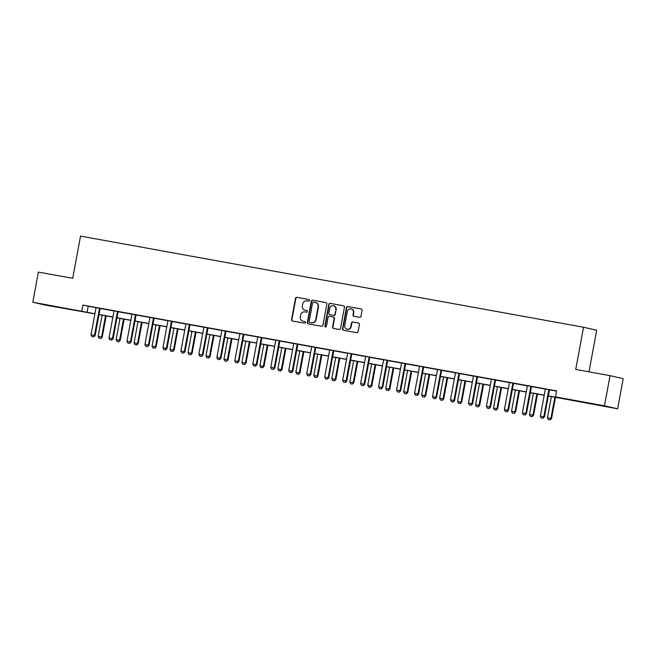 <?xml version="1.0" encoding="UTF-8"?>
<svg xmlns="http://www.w3.org/2000/svg" width="656" height="656" viewBox="0 0 656 656"><rect width="100%" height="100%" fill="white"/><g stroke="black" fill="none" stroke-linecap="round" stroke-linejoin="round"><path stroke-width="0.98" d="M309.501 300.489A0.845 0.804 -77.1 0 0 308.861 299.513L296.848 297.34A1.205 1.148 -77.1 0 0 295.495 298.316L291.551 319.62A1.205 1.148 -77.1 0 0 292.461 321.005L304.474 323.178A0.845 0.804 -77.1 0 0 305.417 322.498A0.845 0.804 -77.1 0 0 304.786 321.522L303.228 321.243A3.854 3.674 -77.1 0 1 300.309 316.799L300.637 315.028A3.854 3.674 -77.1 0 1 304.958 311.895L306.516 312.174A0.845 0.804 -77.1 0 0 307.459 311.493A0.845 0.804 -77.1 0 0 306.819 310.518L305.27 310.239A3.854 3.674 -77.1 0 1 302.35 305.794L302.678 304.023A3.854 3.674 -77.1 0 1 307 300.891L308.558 301.17A0.845 0.804 -77.1 0 0 309.501 300.489M595.951 404.695L583.774 402.317L595.951 404.695M60.008 307.598L47.831 305.22L60.008 307.598M359.586 317.324A1.205 1.148 -77.1 0 0 360.939 316.348L362.046 310.37A1.205 1.148 -77.1 0 0 361.136 308.984L347.795 306.565A1.205 1.148 -77.1 0 0 346.442 307.541L342.489 328.845A1.205 1.148 -77.1 0 0 343.408 330.23L356.749 332.649A1.205 1.148 -77.1 0 0 358.102 331.674L359.439 324.458A1.205 1.148 -77.1 0 0 358.529 323.064L352.813 322.03A1.205 1.148 -77.1 0 0 351.46 323.006L350.804 326.59A3.223 3.075 -77.1 0 1 347.057 329.181A3.223 3.075 -77.1 0 1 344.753 325.491L347.352 311.469A3.223 3.075 -77.1 0 1 351.091 308.878A3.223 3.075 -77.1 0 1 353.404 312.568L352.969 314.905A1.205 1.148 -77.1 0 0 353.879 316.29L359.586 317.324M94.907 313.855L45.953 305.237L32.8 302.227L38.384 272.092L72.718 278.308L80.54 236.111L583.537 327.237L575.714 369.435L610.047 375.658L604.463 405.793L617.616 408.803L548.318 395.994M32.8 302.227L94.923 313.74M548.342 395.88L560.831 398.143L555.501 396.921L556.616 390.894L82.877 305.073L81.762 311.1M555.501 396.921L604.463 405.793M326.877 303.999A1.205 1.148 -77.1 0 0 325.966 302.613L312.625 300.194A1.205 1.148 -77.1 0 0 311.272 301.17L307.328 322.473A1.205 1.148 -77.1 0 0 308.238 323.859L321.579 326.278A1.205 1.148 -77.1 0 0 322.932 325.302L326.877 303.999M330.206 303.384L343.547 305.794A1.205 1.148 -77.1 0 1 344.466 307.188L340.513 328.484A1.205 1.148 -77.1 0 1 339.16 329.468L333.453 328.426A1.205 1.148 -77.1 0 1 332.543 327.041L334.142 318.406A1.205 1.148 -77.1 0 0 333.232 317.012L329.443 316.331A1.205 1.148 -77.1 0 0 328.09 317.307L326.426 326.303A0.845 0.804 -77.1 0 1 325.45 326.983A0.845 0.804 -77.1 0 1 324.843 326.016L328.853 304.359A1.205 1.148 -77.1 0 1 330.206 303.384L343.736 305.852M588.981 371.837L596.689 330.247L583.537 327.237M82.877 305.073L95.948 307.689M100.253 308.468L113.923 310.944M118.219 311.731L131.889 314.208M136.194 314.987L149.863 317.463M154.168 318.242L167.838 320.718M172.143 321.497L185.812 323.974M190.117 324.753L203.778 327.229M208.083 328.008L221.753 330.485M226.058 331.264L239.727 333.74M244.032 334.519L257.701 336.995M262.006 337.774L275.668 340.251M279.973 341.03L293.642 343.506M297.947 344.285L311.616 346.762M315.921 347.541L329.591 350.017M333.896 350.796L347.557 353.272M351.862 354.06L365.531 356.528M369.836 357.315L383.506 359.791M387.811 360.57L401.48 363.047M405.785 363.826L419.455 366.302M423.751 367.081L437.421 369.558M441.726 370.337L455.395 372.813M459.7 373.592L473.37 376.068M477.675 376.847L491.344 379.324M495.641 380.103L509.31 382.579M513.615 383.358L527.285 385.835M531.59 386.614L545.259 389.09M549.564 389.869L556.567 391.14M100.294 308.394L95.94 307.598M118.269 311.649L113.906 310.854M136.235 314.905L131.881 314.109M154.209 318.16L149.855 317.373M172.184 321.415L167.829 320.628M190.158 324.671L185.796 323.884M208.124 327.926L203.77 327.139M226.099 331.182L221.744 330.394M244.073 334.437L239.719 333.65M262.047 337.692L257.685 336.905M280.014 340.948L275.659 340.161M297.988 344.203L293.634 343.416M315.962 347.459L311.608 346.671M333.937 350.722L329.574 349.927M351.911 353.978L347.549 353.182M369.877 357.233L365.523 356.438M387.852 360.488L383.498 359.693M405.826 363.744L401.472 362.957M423.801 366.999L419.438 366.212M441.767 370.255L437.413 369.467M459.741 373.51L455.387 372.723M477.716 376.765L473.361 375.978M495.69 380.021L491.328 379.234M513.656 383.276L509.302 382.489M531.631 386.532L527.276 385.744M549.605 389.787L545.251 389M610.047 375.658L623.2 378.668L617.616 408.803M544.218 395.248L530.343 392.739M526.243 391.993L512.377 389.484M508.269 388.737L494.403 386.228M490.303 385.482L476.428 382.973M472.328 382.227L458.454 379.717M454.354 378.971L440.479 376.462M436.379 375.716L422.513 373.207M418.413 372.46L404.539 369.943M400.439 369.205L386.564 366.688M382.464 365.95L368.59 363.432M364.49 362.694L350.624 360.177M346.516 359.439L332.649 356.921M328.549 356.183L314.675 353.666M310.575 352.92L296.701 350.411M292.601 349.664L278.734 347.155M274.626 346.409L260.76 343.9M256.66 343.154L242.786 340.644M238.686 339.898L224.811 337.389M220.711 336.643L206.845 334.134M202.737 333.387L188.871 330.878M184.771 330.132L170.896 327.615M166.796 326.877L152.922 324.359M148.822 323.621L134.956 321.104M130.847 320.366L116.981 317.848M112.881 317.11L99.007 314.593M99.031 314.478L112.898 316.996M116.998 317.734L130.872 320.251M134.972 320.989L148.846 323.506M152.946 324.244L166.813 326.762M170.921 327.508L184.787 330.017M188.887 330.763L202.761 333.273M206.861 334.019L220.736 336.528M224.836 337.274L238.702 339.783M242.81 340.53L256.676 343.039M260.776 343.785L274.651 346.294M278.751 347.04L292.625 349.55M296.725 350.296L310.6 352.805M314.7 353.551L328.566 356.069M332.666 356.807L346.54 359.324M350.64 360.062L364.515 362.579M368.615 363.317L382.489 365.835M386.589 366.573L400.455 369.09M404.563 369.828L418.43 372.346M422.53 373.092L436.404 375.601M440.504 376.347L454.378 378.856M458.478 379.603L472.345 382.112M476.453 382.858L490.319 385.367M494.419 386.113L508.293 388.623M512.393 389.369L526.268 391.878M530.368 392.624L544.234 395.133M88.216 306.286L87.092 312.322M306.975 310.567L305.622 310.321M304.933 321.571L303.58 321.325M309.017 299.562L297.201 297.422A1.205 1.148 -77.1 0 0 295.848 298.398L291.904 319.693A1.205 1.148 -77.1 0 0 292.633 321.038M326.147 302.662L312.978 300.276A1.205 1.148 -77.1 0 0 311.625 301.252L307.68 322.555A1.205 1.148 -77.1 0 0 308.41 323.892M313.56 302.08A0.845 0.804 -77.1 0 0 312.617 302.76L309.148 321.456A0.845 0.804 -77.1 0 0 309.788 322.432L311.428 322.727A3.854 3.674 -77.1 0 0 315.749 319.595L318.119 306.819A3.854 3.674 -77.1 0 0 315.2 302.375L313.56 302.08M315.356 302.408L315.708 302.49A3.854 3.674 -77.1 0 1 318.472 306.901L316.102 319.677A3.854 3.674 -77.1 0 1 311.78 322.809L309.755 322.424M333.33 317.037L333.584 317.094A1.205 1.148 -77.1 0 1 334.494 318.488L332.895 327.123A1.205 1.148 -77.1 0 0 333.625 328.459M330.558 303.466A1.205 1.148 -77.1 0 0 329.214 304.441L325.196 326.098A0.845 0.804 -77.1 0 0 325.63 327M335.806 309.443A3.223 3.075 -77.1 0 0 333.494 305.753A3.223 3.075 -77.1 0 0 329.755 308.345L328.836 313.281A1.205 1.148 -77.1 0 0 329.747 314.675L333.535 315.356A1.205 1.148 -77.1 0 0 334.888 314.38L336.159 309.525A3.223 3.075 -77.1 0 0 333.855 305.835L333.494 305.753M336.159 309.525L335.241 314.462A1.205 1.148 -77.1 0 1 333.896 315.438L330.107 314.757M351.091 308.878L351.452 308.96A3.223 3.075 -77.1 0 1 353.756 312.65L353.322 314.987A1.205 1.148 -77.1 0 0 354.051 316.323M347.057 329.181L347.409 329.263A3.223 3.075 -77.1 0 0 351.157 326.672L350.804 326.59M358.709 323.113L353.166 322.112A1.205 1.148 -77.1 0 0 351.821 323.088L351.157 326.672M361.317 309.033L348.147 306.647A1.205 1.148 -77.1 0 0 346.794 307.623L342.85 328.927A1.205 1.148 -77.1 0 0 343.572 330.263M102.074 315.151L98.146 336.364L101.598 336.987L105.534 315.774M100.712 338.463L98.982 338.152L100.819 338.488L101.598 336.987L102.238 337.135L106.174 315.897M98.146 336.364L98.982 338.152M100.819 338.488L102.238 337.135M91.873 336.52L93.71 336.856L91.873 336.52L91.036 334.74L95.948 308.213A1.23 1.173 -77.1 0 0 95.965 307.836L95.932 307.557M99.655 308.23L99.532 308.484A1.23 1.173 -77.1 0 0 99.409 308.845L94.489 335.364L95.128 335.511L93.71 336.856M100.311 308.353L100.171 308.632A1.23 1.173 -77.1 0 0 100.048 308.984L95.128 335.511M91.036 334.74L94.489 335.364L93.603 336.831M120.048 318.406L116.112 339.619L119.572 340.243L123.5 319.029M118.687 341.719L116.957 341.407L118.793 341.743L119.572 340.243L120.212 340.39L124.148 319.152M116.112 339.619L116.957 341.407M118.793 341.743L120.212 340.39M138.022 321.661L134.086 342.875L137.547 343.498L141.475 322.285M136.653 344.974L134.931 344.662L136.76 344.999L137.547 343.498L138.186 343.646L142.122 322.408M134.086 342.875L134.931 344.662M136.76 344.999L138.186 343.646M109.847 339.775L111.684 340.111L109.847 339.775L109.003 337.996L113.923 311.469A1.23 1.173 -77.1 0 0 113.939 311.092L113.906 310.813M117.629 311.485L117.498 311.739A1.23 1.173 -77.1 0 0 117.375 312.1L112.463 338.619L113.103 338.767L111.684 340.111M118.285 311.608L118.137 311.887A1.23 1.173 -77.1 0 0 118.014 312.24L113.103 338.767M109.003 337.996L112.463 338.619L111.577 340.095M127.822 343.031L129.65 343.375L127.822 343.031L126.977 341.251L131.897 314.724A1.23 1.173 -77.1 0 0 131.905 314.355L131.881 314.068M135.603 314.749L135.472 314.995A1.23 1.173 -77.1 0 0 135.349 315.356L130.437 341.874L131.077 342.022L129.65 343.375M136.259 314.864L136.112 315.142A1.23 1.173 -77.1 0 0 135.989 315.503L131.077 342.022M126.977 341.251L130.437 341.874L129.544 343.35M155.989 324.917L152.061 346.13L155.513 346.762L159.449 325.548M154.627 348.229L152.897 347.918L154.734 348.254L155.513 346.762L156.153 346.901L160.097 325.663M152.061 346.13L152.897 347.918M154.734 348.254L156.153 346.901M173.963 328.172L170.035 349.386L173.487 350.017L177.423 328.804M172.602 351.485L170.872 351.173L172.708 351.509L173.487 350.017L174.127 350.156L178.063 328.918M170.035 349.386L170.872 351.173M172.708 351.509L174.127 350.156M191.937 331.428L188.01 352.641L191.462 353.272L195.39 332.059M190.576 354.74L188.846 354.429L190.683 354.765L191.462 353.272L192.101 353.42L196.037 332.174M188.01 352.641L188.846 354.429M190.683 354.765L192.101 353.42M145.788 346.286L147.625 346.63L145.788 346.286L144.951 344.507L149.863 317.98A1.23 1.173 -77.1 0 0 149.88 317.611L149.847 317.324M153.578 318.004L153.447 318.25A1.23 1.173 -77.1 0 0 153.324 318.611L148.412 345.13L149.051 345.277L147.625 346.63M154.234 318.119L154.086 318.398A1.23 1.173 -77.1 0 0 153.963 318.759L149.051 345.277M144.951 344.507L148.412 345.13L147.518 346.606M163.762 349.55L165.599 349.886L163.762 349.55L162.926 347.762L167.838 321.235A1.23 1.173 -77.1 0 0 167.854 320.866L167.821 320.579M171.552 321.26L171.421 321.506A1.23 1.173 -77.1 0 0 171.298 321.866L166.378 348.385L167.018 348.533L165.599 349.886M172.2 321.374L172.061 321.653A1.23 1.173 -77.1 0 0 171.938 322.014L167.018 348.533M162.926 347.762L166.378 348.385L165.492 349.861M181.737 352.805L183.573 353.141L181.737 352.805L180.9 351.017L185.812 324.499A1.23 1.173 -77.1 0 0 185.828 324.121L185.796 323.834M189.518 324.515L189.387 324.769A1.23 1.173 -77.1 0 0 189.264 325.122L184.352 351.641L184.992 351.788L183.573 353.141M190.174 324.63L190.027 324.909A1.23 1.173 -77.1 0 0 189.912 325.269L184.992 351.788M180.9 351.017L184.352 351.641L183.467 353.117M199.711 356.06L201.548 356.397L199.711 356.06L198.866 354.273L203.786 327.754A1.23 1.173 -77.1 0 0 203.795 327.377L203.77 327.09M207.493 327.77L207.362 328.025A1.23 1.173 -77.1 0 0 207.239 328.377L202.327 354.896L202.966 355.044L201.548 356.397M208.149 327.885L208.001 328.164A1.23 1.173 -77.1 0 0 207.878 328.525L202.966 355.044M198.866 354.273L202.327 354.896L201.441 356.372M217.685 359.316L219.514 359.652L217.685 359.316L216.841 357.528L221.761 331.009A1.23 1.173 -77.1 0 0 221.769 330.632L221.736 330.353M225.467 331.026L225.336 331.28A1.23 1.173 -77.1 0 0 225.213 331.633L220.301 358.151L220.941 358.299L219.514 359.652M226.123 331.141L225.976 331.428A1.23 1.173 -77.1 0 0 225.853 331.78L220.941 358.299M216.841 357.528L220.301 358.151L219.407 359.627M235.652 362.571L237.488 362.907L235.652 362.571L234.815 360.784L239.727 334.265A1.23 1.173 -77.1 0 0 239.743 333.888L239.711 333.609M243.442 334.281L243.31 334.535A1.23 1.173 -77.1 0 0 243.187 334.888L238.267 361.415L238.907 361.554L237.488 362.907M244.089 334.396L243.95 334.683A1.23 1.173 -77.1 0 0 243.827 335.036L238.907 361.554M234.815 360.784L238.267 361.415L237.382 362.883M253.626 365.827L255.463 366.163L253.626 365.827L252.79 364.039L257.701 337.52A1.23 1.173 -77.1 0 0 257.718 337.143L257.685 336.864M261.408 337.537L261.277 337.791A1.23 1.173 -77.1 0 0 261.162 338.143L256.242 364.67L256.881 364.81L255.463 366.163M262.064 337.651L261.916 337.938A1.23 1.173 -77.1 0 0 261.801 338.291L256.881 364.81M252.79 364.039L256.242 364.67L255.356 366.138M271.6 369.082L273.437 369.418L271.6 369.082L270.756 367.294L275.676 340.776A1.23 1.173 -77.1 0 0 275.684 340.398L275.659 340.12M279.382 340.792L279.251 341.046A1.23 1.173 -77.1 0 0 279.128 341.399L274.216 367.926L274.856 368.073L273.437 369.418M280.038 340.915L279.891 341.194A1.23 1.173 -77.1 0 0 279.768 341.546L274.856 368.073M270.756 367.294L274.216 367.926L273.331 369.394M289.575 372.337L291.403 372.674L289.575 372.337L288.73 370.55L293.65 344.031A1.23 1.173 -77.1 0 0 293.658 343.654L293.626 343.375M297.357 344.047L297.225 344.302A1.23 1.173 -77.1 0 0 297.102 344.654L292.191 371.181L292.83 371.329L291.403 372.674M298.013 344.17L297.865 344.449A1.23 1.173 -77.1 0 0 297.742 344.802L292.83 371.329M288.73 370.55L292.191 371.181L291.297 372.649M307.541 375.593L309.378 375.929L307.541 375.593L306.705 373.813L311.616 347.286A1.23 1.173 -77.1 0 0 311.633 346.909L311.6 346.63M315.331 347.303L315.2 347.557A1.23 1.173 -77.1 0 0 315.077 347.91L310.157 374.437L310.796 374.584L309.378 375.929M315.979 347.426L315.839 347.705A1.23 1.173 -77.1 0 0 315.716 348.057L310.796 374.584M306.705 373.813L310.157 374.437L309.271 375.904M325.515 378.848L327.352 379.184L325.515 378.848L324.679 377.069L329.591 350.542A1.23 1.173 -77.1 0 0 329.607 350.165L329.574 349.886M333.297 350.558L333.166 350.812A1.23 1.173 -77.1 0 0 333.051 351.173L328.131 377.692L328.771 377.84L327.352 379.184M333.953 350.681L333.806 350.96A1.23 1.173 -77.1 0 0 333.691 351.313L328.771 377.84M324.679 377.069L328.131 377.692L327.246 379.16M343.49 382.104L345.327 382.44L343.49 382.104L342.645 380.324L347.565 353.797A1.23 1.173 -77.1 0 0 347.582 353.42L347.549 353.141M351.272 353.814L351.14 354.068A1.23 1.173 -77.1 0 0 351.017 354.429L346.106 380.947L346.745 381.095L345.327 382.44M351.928 353.937L351.78 354.215A1.23 1.173 -77.1 0 0 351.657 354.568L346.745 381.095M342.645 380.324L346.106 380.947L345.22 382.415M361.464 385.359L363.293 385.703L361.464 385.359L360.62 383.58L365.54 357.053A1.23 1.173 -77.1 0 0 365.548 356.684L365.515 356.397M369.246 357.069L369.115 357.323A1.23 1.173 -77.1 0 0 368.992 357.684L364.08 384.203L364.72 384.35L363.293 385.703M369.902 357.192L369.754 357.471A1.23 1.173 -77.1 0 0 369.631 357.832L364.72 384.35M360.62 383.58L364.08 384.203L363.186 385.679M379.43 388.614L381.267 388.959L379.43 388.614L378.594 386.835L383.506 360.308A1.23 1.173 -77.1 0 0 383.522 359.939L383.489 359.652M387.22 360.333L387.089 360.579A1.23 1.173 -77.1 0 0 386.966 360.939L382.046 387.458L382.686 387.606L381.267 388.959M387.868 360.447L387.729 360.726A1.23 1.173 -77.1 0 0 387.606 361.087L382.686 387.606M378.594 386.835L382.046 387.458L381.161 388.934M397.405 391.878L399.242 392.214L397.405 391.878L396.568 390.09L401.48 363.563A1.23 1.173 -77.1 0 0 401.497 363.194L401.464 362.907M405.187 363.588L405.064 363.834A1.23 1.173 -77.1 0 0 404.941 364.195L400.021 390.714L400.66 390.861L399.242 392.214M405.843 363.703L405.703 363.982A1.23 1.173 -77.1 0 0 405.58 364.342L400.66 390.861M396.568 390.09L400.021 390.714L399.135 392.19M415.379 395.133L417.216 395.47L415.379 395.133L414.535 393.346L419.455 366.827A1.23 1.173 -77.1 0 0 419.471 366.45L419.438 366.163M423.161 366.843L423.03 367.098A1.23 1.173 -77.1 0 0 422.907 367.45L417.995 393.969L418.635 394.117L417.216 395.47M423.817 366.958L423.669 367.237A1.23 1.173 -77.1 0 0 423.546 367.598L418.635 394.117M414.535 393.346L417.995 393.969L417.109 395.445M433.354 398.389L435.182 398.725L433.354 398.389L432.509 396.601L437.429 370.082A1.23 1.173 -77.1 0 0 437.437 369.705L437.404 369.418M441.135 370.099L441.004 370.353A1.23 1.173 -77.1 0 0 440.881 370.706L435.969 397.224L436.609 397.372L435.182 398.725M441.791 370.214L441.644 370.492A1.23 1.173 -77.1 0 0 441.521 370.853L436.609 397.372M432.509 396.601L435.969 397.224L435.076 398.7M451.32 401.644L453.157 401.98L451.32 401.644L450.483 399.857L455.395 373.338A1.23 1.173 -77.1 0 0 455.412 372.961L455.379 372.682M459.11 373.354L458.979 373.608A1.23 1.173 -77.1 0 0 458.856 373.961L453.936 400.48L454.575 400.627L453.157 401.98M459.766 373.469L459.618 373.756A1.23 1.173 -77.1 0 0 459.495 374.109L454.575 400.627M450.483 399.857L453.936 400.48L453.05 401.956M469.294 404.9L471.131 405.236L469.294 404.9L468.458 403.112L473.37 376.593A1.23 1.173 -77.1 0 0 473.386 376.216L473.353 375.937M477.084 376.61L476.953 376.864A1.23 1.173 -77.1 0 0 476.83 377.216L471.91 403.743L472.55 403.883L471.131 405.236M477.732 376.724L477.593 377.011A1.23 1.173 -77.1 0 0 477.47 377.364L472.55 403.883M468.458 403.112L471.91 403.743L471.024 405.211M209.912 334.683L205.976 355.896L209.436 356.528L213.364 335.314M208.542 357.996L206.82 357.684L208.649 358.02L209.436 356.528L210.076 356.675L214.012 335.429M205.976 355.896L206.82 357.684M208.649 358.02L210.076 356.675M227.878 337.947L223.95 359.152L227.411 359.783L231.338 338.57M226.517 361.251L224.787 360.939L226.623 361.276L227.411 359.783L228.05 359.931L231.986 338.685M223.95 359.152L224.787 360.939M226.623 361.276L228.05 359.931M245.852 341.202L241.925 362.415L245.377 363.039L249.313 341.825M244.491 364.506L242.761 364.195L244.598 364.531L245.377 363.039L246.016 363.186L249.952 341.94M241.925 362.415L242.761 364.195M244.598 364.531L246.016 363.186M263.827 344.457L259.899 365.671L263.351 366.294L267.287 345.081M262.466 367.762L260.735 367.45L262.572 367.786L263.351 366.294L263.991 366.442L267.927 345.195M259.899 365.671L260.735 367.45M262.572 367.786L263.991 366.442M281.801 347.713L277.865 368.926L281.326 369.549L285.253 348.336M280.44 371.025L278.71 370.706L280.547 371.05L281.326 369.549L281.965 369.697L285.901 348.451M277.865 368.926L278.71 370.706M280.547 371.05L281.965 369.697M299.776 350.968L295.84 372.182L299.3 372.805L303.228 351.591M298.406 374.281L296.684 373.961L298.513 374.305L299.3 372.805L299.94 372.952L303.876 351.706M295.84 372.182L296.684 373.961M298.513 374.305L299.94 372.952M317.742 354.224L313.814 375.437L317.266 376.06L321.202 354.847M316.381 377.536L314.65 377.225L316.487 377.561L317.266 376.06L317.906 376.208L321.842 354.97M313.814 375.437L314.65 377.225M316.487 377.561L317.906 376.208M335.716 357.479L331.788 378.692L335.241 379.316L339.177 358.102M334.355 380.792L332.625 380.48L334.462 380.816L335.241 379.316L335.88 379.463L339.816 358.225M331.788 378.692L332.625 380.48M334.462 380.816L335.88 379.463M353.691 360.734L349.755 381.948L353.215 382.571L357.143 361.358M352.329 384.047L350.599 383.735L352.436 384.072L353.215 382.571L353.855 382.719L357.791 361.481M349.755 381.948L350.599 383.735M352.436 384.072L353.855 382.719M371.665 363.99L367.729 385.203L371.189 385.826L375.117 364.613M370.296 387.302L368.574 386.991L370.402 387.327L371.189 385.826L371.829 385.974L375.765 364.736M367.729 385.203L368.574 386.991M370.402 387.327L371.829 385.974M389.631 367.245L385.703 388.459L389.156 389.09L393.092 367.877M388.27 390.558L386.54 390.246L388.377 390.582L389.156 389.09L389.795 389.229L393.739 367.991M385.703 388.459L386.54 390.246M388.377 390.582L389.795 389.229M407.606 370.501L403.678 391.714L407.13 392.345L411.066 371.132M406.244 393.813L404.514 393.502L406.351 393.838L407.13 392.345L407.77 392.485L411.706 371.247M403.678 391.714L404.514 393.502M406.351 393.838L407.77 392.485M425.58 373.756L421.644 394.969L425.104 395.601L429.032 374.387M424.219 397.069L422.489 396.757L424.325 397.093L425.104 395.601L425.744 395.748L429.68 374.502M421.644 394.969L422.489 396.757M424.325 397.093L425.744 395.748M443.554 377.011L439.618 398.225L443.079 398.856L447.007 377.643M442.185 400.324L440.463 400.012L442.292 400.349L443.079 398.856L443.718 399.004L447.654 377.758M439.618 398.225L440.463 400.012M442.292 400.349L443.718 399.004M461.521 380.267L457.593 401.48L461.045 402.112L464.981 380.898M460.159 403.579L458.429 403.268L460.266 403.604L461.045 402.112L461.685 402.259L465.629 381.013M457.593 401.48L458.429 403.268M460.266 403.604L461.685 402.259M479.495 383.53L475.567 404.744L479.019 405.367L482.955 384.154M478.134 406.835L476.404 406.523L478.24 406.859L479.019 405.367L479.659 405.515L483.595 384.268M475.567 404.744L476.404 406.523M478.24 406.859L479.659 405.515M497.469 386.786L493.533 407.999L496.994 408.622L500.922 387.409M496.108 410.09L494.378 409.779L496.215 410.115L496.994 408.622L497.633 408.77L501.569 387.524M493.533 407.999L494.378 409.779M496.215 410.115L497.633 408.77M515.444 390.041L511.508 411.255L514.968 411.878L518.896 390.664M514.074 413.354L512.352 413.034L514.181 413.378L514.968 411.878L515.608 412.025L519.544 390.779M511.508 411.255L512.352 413.034M514.181 413.378L515.608 412.025M487.269 408.155L489.105 408.491L487.269 408.155L486.424 406.367L491.344 379.849A1.23 1.173 -77.1 0 0 491.36 379.471L491.328 379.193M495.05 379.865L494.919 380.119A1.23 1.173 -77.1 0 0 494.796 380.472L489.884 406.999L490.524 407.138L489.105 408.491M495.706 379.98L495.559 380.267A1.23 1.173 -77.1 0 0 495.436 380.619L490.524 407.138M486.424 406.367L489.884 406.999L488.999 408.467M505.243 411.41L507.072 411.747L505.243 411.41L504.398 409.623L509.318 383.104A1.23 1.173 -77.1 0 0 509.327 382.727L509.302 382.448M513.025 383.12L512.894 383.375A1.23 1.173 -77.1 0 0 512.771 383.727L507.859 410.254L508.498 410.402L507.072 411.747M513.681 383.243L513.533 383.522A1.23 1.173 -77.1 0 0 513.41 383.875L508.498 410.402M504.398 409.623L507.859 410.254L506.965 411.722M533.41 393.297L529.482 414.51L532.934 415.133L536.87 393.92M532.049 416.609L530.319 416.289L532.155 416.634L532.934 415.133L533.582 415.281L537.518 394.035M529.482 414.51L530.319 416.289M532.155 416.634L533.582 415.281M523.209 414.666L525.046 415.002L523.209 414.666L522.373 412.878L527.285 386.359A1.23 1.173 -77.1 0 0 527.301 385.982L527.268 385.703M530.999 386.376L530.868 386.63A1.23 1.173 -77.1 0 0 530.745 386.983L525.833 413.51L526.473 413.657L525.046 415.002M531.655 386.499L531.508 386.778A1.23 1.173 -77.1 0 0 531.385 387.13L526.473 413.657M522.373 412.878L525.833 413.51L524.939 414.977M551.384 396.552L547.457 417.765L550.909 418.389L554.845 397.175M550.023 419.865L548.293 419.545L550.13 419.889L550.909 418.389L551.548 418.536L555.484 397.29M547.457 417.765L548.293 419.545M550.13 419.889L551.548 418.536M541.184 417.921L543.02 418.257L541.184 417.921L540.347 416.134L545.259 389.615A1.23 1.173 -77.1 0 0 545.275 389.238L545.243 388.959M548.974 389.631L548.842 389.885A1.23 1.173 -77.1 0 0 548.719 390.238L543.799 416.765L544.439 416.913L543.02 418.257M549.621 389.754L549.482 390.033A1.23 1.173 -77.1 0 0 549.359 390.386L544.439 416.913M540.347 416.134L543.799 416.765L542.914 418.233M99.409 308.845L100.048 308.984M99.532 308.484L100.171 308.632M117.375 312.1L118.014 312.24M117.498 311.739L118.137 311.887M135.349 315.356L135.989 315.503M135.472 314.995L136.112 315.142M153.324 318.611L153.963 318.759M153.447 318.25L154.086 318.398M171.298 321.866L171.938 322.014M171.421 321.506L172.061 321.653M189.264 325.122L189.912 325.269M189.387 324.769L190.027 324.909M207.239 328.377L207.878 328.525M207.362 328.025L208.001 328.164M225.213 331.633L225.853 331.78M225.336 331.28L225.976 331.428M243.187 334.888L243.827 335.036M243.31 334.535L243.95 334.683M261.162 338.143L261.801 338.291M261.277 337.791L261.916 337.938M279.128 341.399L279.768 341.546M279.251 341.046L279.891 341.194M297.102 344.654L297.742 344.802M297.225 344.302L297.865 344.449M315.077 347.91L315.716 348.057M315.2 347.557L315.839 347.705M333.051 351.173L333.691 351.313M333.166 350.812L333.806 350.96M351.017 354.429L351.657 354.568M351.14 354.068L351.78 354.215M368.992 357.684L369.631 357.832M369.115 357.323L369.754 357.471M386.966 360.939L387.606 361.087M387.089 360.579L387.729 360.726M404.941 364.195L405.58 364.342M405.064 363.834L405.703 363.982M422.907 367.45L423.546 367.598M423.03 367.098L423.669 367.237M440.881 370.706L441.521 370.853M441.004 370.353L441.644 370.492M458.856 373.961L459.495 374.109M458.979 373.608L459.618 373.756M476.83 377.216L477.47 377.364M476.953 376.864L477.593 377.011M494.796 380.472L495.436 380.619M494.919 380.119L495.559 380.267M512.771 383.727L513.41 383.875M512.894 383.375L513.533 383.522M530.745 386.983L531.385 387.13M530.868 386.63L531.508 386.778M548.719 390.238L549.359 390.386M548.842 389.885L549.482 390.033"/></g></svg>

